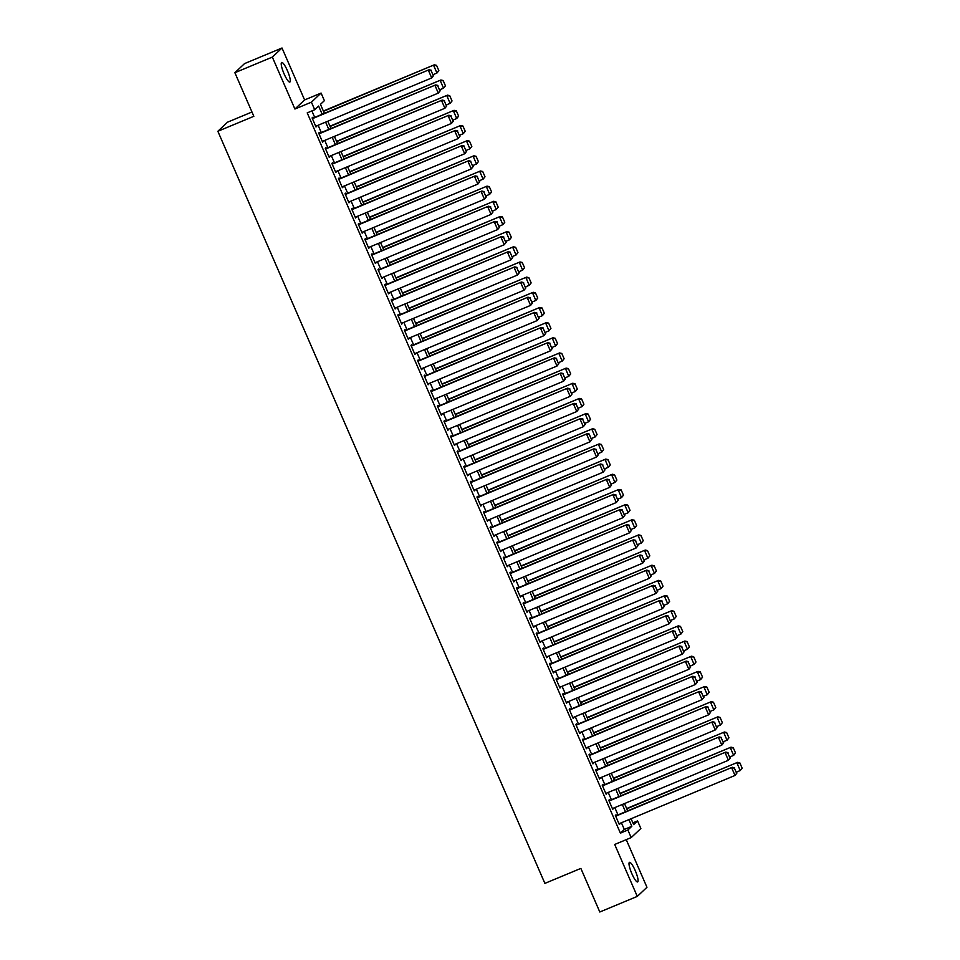 <?xml version="1.0" encoding="UTF-8"?>
<svg xmlns="http://www.w3.org/2000/svg" width="960" height="960" viewBox="0 0 960 960"><rect width="100%" height="100%" fill="white"/><g stroke="black" fill="none" stroke-linecap="round" stroke-linejoin="round"><path stroke-width="1.44" d="M635.22 870.564A10.608 2.16 67.4 0 0 629.472 862.332A10.608 2.16 67.4 0 0 631.872 873.708A10.608 2.16 67.4 0 0 637.62 881.928A10.608 2.16 67.4 0 0 635.22 870.564M287.424 70.692A10.608 2.16 67.4 0 0 281.676 62.46A10.608 2.16 67.4 0 0 284.076 73.836A10.608 2.16 67.4 0 0 289.836 82.056A10.608 2.16 67.4 0 0 287.424 70.692M632.88 822.864L637.56 820.908L640.86 828.492L631.188 837.6L627.888 830.016L631.812 826.32L628.908 819.648M251.964 112.008L227.532 122.184L217.86 131.28L544.884 883.38L580.86 868.404L599.808 912L637.284 896.4L646.956 887.292L626.244 839.652M217.86 131.28L253.836 116.304L234.876 72.708L244.548 63.6L282.012 48L272.34 57.096L294.924 109.032L311.412 102.168L321.084 93.072L324.384 100.656L320.46 104.34L324.372 113.34M294.924 109.032L304.596 99.936L282.012 48M304.596 99.936L321.084 93.072M234.876 72.708L272.34 57.096M616.356 815.568L616.02 814.812L615.372 815.424L619.32 824.532L619.776 823.44M609.756 800.412L609.432 799.656L608.772 800.268L612.732 809.364L613.176 808.284M603.168 785.244L602.832 784.488L602.184 785.1L606.132 794.196L606.588 793.116M596.568 770.088L596.244 769.32L595.584 769.944L599.544 779.04L600 777.96M589.98 754.92L589.644 754.164L588.996 754.776L592.956 763.872L593.4 762.792M583.38 739.752L583.056 738.996L582.408 739.608L586.356 748.716L586.812 747.624M576.792 724.596L576.468 723.84L575.808 724.452L579.768 733.548L580.212 732.468M570.204 709.428L569.868 708.672L569.22 709.284L573.168 718.38L573.624 717.3M563.604 694.26L563.28 693.504L562.62 694.128L566.58 703.224L567.024 702.132M557.016 679.104L556.68 678.348L556.032 678.96L559.98 688.056L560.436 686.976M550.416 663.936L550.092 663.18L549.432 663.792L553.392 672.888L553.836 671.808M543.828 648.78L543.492 648.012L542.844 648.636L546.804 657.732L547.248 656.652M537.228 633.612L536.904 632.856L536.244 633.468L540.204 642.564L540.66 641.484M530.64 618.444L530.304 617.688L529.656 618.3L533.616 627.408L534.06 626.316M524.04 603.288L523.716 602.532L523.068 603.144L527.016 612.24L527.472 611.16M517.452 588.12L517.128 587.364L516.468 587.976L520.428 597.072L520.872 595.992M510.864 572.964L510.528 572.196L509.88 572.82L513.828 581.916L514.284 580.836M504.264 557.796L503.94 557.04L503.28 557.652L507.24 566.748L507.684 565.668M497.676 542.628L497.34 541.872L496.692 542.484L500.64 551.592L501.096 550.5M491.076 527.472L490.752 526.704L490.092 527.328L494.052 536.424L494.508 535.344M484.488 512.304L484.152 511.548L483.504 512.16L487.464 521.256L487.908 520.176M477.888 497.136L477.564 496.38L476.916 496.992L480.864 506.1L481.32 505.008M471.3 481.98L470.976 481.224L470.316 481.836L474.276 490.932L474.72 489.852M464.712 466.812L464.376 466.056L463.728 466.668L467.676 475.764L468.132 474.684M458.112 451.656L457.788 450.888L457.128 451.512L461.088 460.608L461.532 459.528M451.524 436.488L451.188 435.732L450.54 436.344L454.488 445.44L454.944 444.36M444.924 421.32L444.6 420.564L443.94 421.176L447.9 430.284L448.344 429.192M438.336 406.164L438 405.408L437.352 406.02L441.312 415.116L441.756 414.036M431.736 390.996L431.412 390.24L430.752 390.852L434.712 399.948L435.168 398.868M425.148 375.828L424.812 375.072L424.164 375.696L428.124 384.792L428.568 383.7M418.548 360.672L418.224 359.916L417.576 360.528L421.524 369.624L421.98 368.544M411.96 345.504L411.636 344.748L410.976 345.36L414.936 354.456L415.38 353.376M405.372 330.348L405.036 329.58L404.388 330.204L408.336 339.3L408.792 338.22M398.772 315.18L398.448 314.424L397.788 315.036L401.748 324.132L402.192 323.052M392.184 300.012L391.848 299.256L391.2 299.868L395.148 308.976L395.604 307.884M385.584 284.856L385.26 284.1L384.6 284.712L388.56 293.808L389.016 292.728M378.996 269.688L378.66 268.932L378.012 269.544L381.972 278.64L382.416 277.56M372.396 254.532L372.072 253.764L371.424 254.388L375.372 263.484L375.828 262.392M365.808 239.364L365.484 238.608L364.824 239.22L368.784 248.316L369.228 247.236M359.22 224.196L358.884 223.44L358.236 224.052L362.184 233.148L362.64 232.068M352.62 209.04L352.296 208.272L351.636 208.896L355.596 217.992L356.04 216.912M346.032 193.872L345.696 193.116L345.048 193.728L348.996 202.824L349.452 201.744M339.432 178.704L339.108 177.948L338.448 178.56L342.408 187.668L342.852 186.576M332.844 163.548L332.508 162.792L331.86 163.404L335.82 172.5L336.264 171.42M326.244 148.38L325.92 147.624L325.26 148.236L329.22 157.332L329.676 156.252M319.656 133.224L319.32 132.456L318.672 133.08L322.632 142.176L323.076 141.096M322.188 114.252L318.636 106.056L314.712 109.752L307.212 112.872L620.4 833.136L624.312 829.44L621.408 822.768M617.988 814.896L614.82 807.6M611.4 799.728L608.22 792.432M604.8 784.56L601.632 777.276M598.212 769.404L595.044 762.108M591.612 754.236L588.444 746.952M585.024 739.08L581.856 731.784M578.424 723.912L575.256 716.616M571.836 708.744L568.668 701.46M565.248 693.588L562.068 686.292M558.648 678.42L555.48 671.124M552.06 663.252L548.88 655.968M545.46 648.096L542.292 640.8M538.872 632.928L535.704 625.644M532.272 617.772L529.104 610.476M525.684 602.604L522.516 595.308M519.084 587.436L515.916 580.152M512.496 572.28L509.328 564.984M505.908 557.112L502.728 549.816M499.308 541.944L496.14 534.66M492.72 526.788L489.552 519.492M486.12 511.62L482.952 504.336M479.532 496.464L476.364 489.168M472.932 481.296L469.764 474M466.344 466.128L463.176 458.844M459.756 450.972L456.576 443.676M453.156 435.804L449.988 428.508M446.568 420.648L443.388 413.352M439.968 405.48L436.8 398.184M433.38 390.312L430.212 383.028M426.78 375.156L423.612 367.86M420.192 359.988L417.024 352.692M413.592 344.82L410.424 337.536M407.004 329.664L403.836 322.368M400.416 314.496L397.236 307.212M393.816 299.34L390.648 292.044M387.228 284.172L384.06 276.876M380.628 269.004L377.46 261.72M374.04 253.848L370.872 246.552M367.44 238.68L364.272 231.384M360.852 223.512L357.684 216.228M354.264 208.356L351.084 201.06M347.664 193.188L344.496 185.904M341.076 178.032L337.896 170.736M334.476 162.864L331.308 155.568M327.888 147.696L324.72 140.412M321.288 132.54L318.12 125.244M314.7 117.372L311.892 110.928M313.056 118.056L312.732 117.3L312.084 117.912L316.032 127.008L316.488 125.928M631.188 837.6L614.7 844.464L637.284 896.4M620.4 833.136L627.888 830.016M314.712 109.752L311.412 102.168M631.092 818.736L633.636 824.604L637.56 820.908M327.804 121.212L330.972 128.508M334.392 136.38L337.56 143.676M340.98 151.548L344.16 158.832M347.58 166.704L350.748 174M354.168 181.872L357.348 189.156M360.768 197.028L363.936 204.324M367.356 212.196L370.524 219.492M373.956 227.364L377.124 234.648M380.544 242.52L383.712 249.816M387.132 257.688L390.312 264.972M393.732 272.844L396.9 280.14M400.32 288.012L403.5 295.308M406.92 303.18L410.088 310.464M413.508 318.336L416.676 325.632M420.108 333.504L423.276 340.8M426.696 348.672L429.864 355.956M433.296 363.828L436.464 371.124M439.884 378.996L443.052 386.28M446.472 394.152L449.652 401.448M453.072 409.32L456.24 416.616M459.66 424.488L462.84 431.772M466.26 439.644L469.428 446.94M472.848 454.812L476.016 462.108M479.448 469.98L482.616 477.264M486.036 485.136L489.204 492.432M492.624 500.304L495.804 507.588M499.224 515.46L502.392 522.756M505.812 530.628L508.992 537.924M512.412 545.796L515.58 553.08M519 560.952L522.168 568.248M525.6 576.12L528.768 583.404M532.188 591.276L535.356 598.572M538.788 606.444L541.956 613.74M545.376 621.612L548.544 628.896M551.964 636.768L555.144 644.064M558.564 651.936L561.732 659.232M565.152 667.104L568.332 674.388M571.752 682.26L574.92 689.556M578.34 697.428L581.508 704.712M584.94 712.584L588.108 719.88M591.528 727.752L594.696 735.048M598.116 742.92L601.296 750.204M604.716 758.076L607.884 765.372M611.304 773.244L614.484 780.54M617.904 788.412L621.072 795.696M624.492 803.568L627.66 810.864M625.488 811.776L622.308 804.48M618.888 796.608L615.72 789.312M612.3 781.44L609.12 774.156M605.7 766.284L602.532 758.988M599.112 751.116L595.944 743.82M592.512 735.948L589.344 728.664M585.924 720.792L582.756 713.496M579.324 705.624L576.156 698.34M572.736 690.468L569.568 683.172M566.148 675.3L562.968 668.004M559.548 660.132L556.38 652.848M552.96 644.976L549.792 637.68M546.36 629.808L543.192 622.512M539.772 614.64L536.604 607.356M533.172 599.484L530.004 592.188M526.584 584.316L523.416 577.032M519.996 569.16L516.816 561.864M513.396 553.992L510.228 546.696M506.808 538.824L503.628 531.54M500.208 523.668L497.04 516.372M493.62 508.5L490.452 501.216M487.02 493.344L483.852 486.048M480.432 478.176L477.264 470.88M473.832 463.008L470.664 455.724M467.244 447.852L464.076 440.556M460.656 432.684L457.476 425.388M454.056 417.516L450.888 410.232M447.468 402.36L444.3 395.064M440.868 387.192L437.7 379.908M434.28 372.036L431.112 364.74M427.68 356.868L424.512 349.572M421.092 341.7L417.924 334.416M414.504 326.544L411.324 319.248M407.904 311.376L404.736 304.08M401.316 296.208L398.136 288.924M394.716 281.052L391.548 273.756M388.128 265.884L384.96 258.6M381.528 250.728L378.36 243.432M374.94 235.56L371.772 228.264M368.34 220.392L365.172 213.108M361.752 205.236L358.584 197.94M355.164 190.068L351.984 182.784M348.564 174.912L345.396 167.616M341.976 159.744L338.808 152.448M335.376 144.576L332.208 137.292M328.788 129.42L325.62 122.124M624.312 829.44L631.812 826.32M315.912 126.72L316.692 126.396M322.5 141.888L323.28 141.564M329.1 157.044L329.88 156.72M335.688 172.212L336.468 171.888M342.276 187.368L343.056 187.044M348.876 202.536L349.656 202.212M355.464 217.704L356.244 217.38M362.064 232.86L362.844 232.536M368.652 248.028L369.432 247.704M375.252 263.196L376.032 262.86M381.84 278.352L382.62 278.028M388.44 293.52L389.208 293.196M395.028 308.676L395.808 308.352M401.616 323.844L402.396 323.52M408.216 339.012L408.996 338.688M414.804 354.168L415.584 353.844M421.404 369.336L422.184 369.012M427.992 384.504L428.772 384.168M434.592 399.66L435.372 399.336M441.18 414.828L441.96 414.504M447.768 429.984L448.548 429.66M454.368 445.152L455.148 444.828M460.956 460.32L461.736 459.996M467.556 475.476L468.336 475.152M474.144 490.644L474.924 490.32M480.744 505.8L481.524 505.476M487.332 520.968L488.112 520.644M493.932 536.136L494.7 535.812M500.52 551.292L501.3 550.968M507.108 566.46L507.888 566.136M513.708 581.628L514.488 581.304M520.296 596.784L521.076 596.46M526.896 611.952L527.676 611.628M533.484 627.108L534.264 626.784M540.084 642.276L540.864 641.952M546.672 657.444L547.452 657.12M553.26 672.6L554.04 672.276M559.86 687.768L560.64 687.444M566.448 702.936L567.228 702.6M573.048 718.092L573.828 717.768M579.636 733.26L580.416 732.936M586.236 748.416L587.016 748.092M592.824 763.584L593.604 763.26M599.424 778.752L600.192 778.428M606.012 793.908L606.792 793.584M612.6 809.076L613.38 808.752M619.2 824.232L619.98 823.908M312.408 118.668L429.072 69.744L312.288 118.38M433.62 75.564L431.712 77.94L428.412 70.356L431.052 70.5L433.356 75.804L431.052 70.5M315.708 126.252L431.712 77.94L433.356 75.804M429.072 69.744L431.316 70.26M438.852 70.644L436.536 65.34L438.852 70.644L436.944 73.02L433.2 74.58M323.496 111.312L434.292 64.824L323.364 111.024M438.588 70.884L436.944 73.02L433.644 65.436L436.284 65.58M436.536 65.34L434.292 64.824M318.996 133.836L435.66 84.912L318.876 133.548M440.22 90.72L438.3 93.108L435.012 85.524L437.652 85.668L439.956 90.972L437.652 85.668M322.296 141.42L438.3 93.108L439.956 90.972M435.66 84.912L437.904 85.416M325.596 148.992L442.26 100.068L325.464 148.704M446.808 105.888L444.9 108.264L441.6 100.692L444.24 100.824L446.544 106.14L444.24 100.824M328.896 156.576L444.9 108.264L446.544 106.14M442.26 100.068L444.504 100.584M332.184 164.16L448.848 115.236L332.064 163.872M453.396 121.056L451.488 123.432L448.188 115.848L450.828 115.992L453.144 121.296L450.828 115.992M335.484 171.744L451.488 123.432L453.144 121.296M448.848 115.236L451.092 115.74M338.784 179.328L455.436 130.404L338.652 179.028M459.996 136.212L458.088 138.6L454.788 131.016L457.428 131.16L459.732 136.464L457.428 131.16M342.084 186.9L458.088 138.6L459.732 136.464M455.436 130.404L457.692 130.908M445.44 85.812L443.136 80.496L445.44 85.812L443.532 88.188L439.788 89.748M330.084 126.48L440.892 79.992L329.964 126.18M445.176 86.052L443.532 88.188L440.232 80.604L442.872 80.748M443.136 80.496L440.892 79.992M452.04 100.968L449.724 95.664L452.04 100.968L450.12 103.344L446.376 104.904M336.684 141.636L447.48 95.148L336.552 141.348M451.776 101.22L450.12 103.344L446.832 95.772L449.472 95.904M449.724 95.664L447.48 95.148M458.628 116.136L456.324 110.832L458.628 116.136L456.72 118.512L452.976 120.072M343.272 156.804L454.08 110.316L343.152 156.516M458.364 116.376L456.72 118.512L453.42 110.928L456.06 111.072M456.324 110.832L454.08 110.316M465.228 131.292L462.912 125.988L465.228 131.292L463.308 133.68L459.564 135.24M349.86 171.96L460.668 125.484L349.74 171.672M464.964 131.544L463.308 133.68L460.02 126.096L462.648 126.24M462.912 125.988L460.668 125.484M345.372 194.484L462.036 145.56L345.252 194.196M466.584 151.38L464.676 153.756L461.376 146.172L464.016 146.316L466.332 151.62L464.016 146.316M348.672 202.068L464.676 153.756L466.332 151.62M462.036 145.56L464.28 146.076M471.816 146.46L469.512 141.156L471.816 146.46L469.908 148.836L466.164 150.396M356.46 187.128L467.256 140.64L356.328 186.84M471.552 146.712L469.908 148.836L466.608 141.264L469.248 141.396M469.512 141.156L467.256 140.64M351.972 209.652L468.624 160.728L351.84 209.364M473.184 166.548L471.276 168.924L467.976 161.34L470.616 161.484L472.92 166.788L470.616 161.484M355.26 217.236L471.276 168.924L472.92 166.788M468.624 160.728L470.868 161.232M478.404 161.628L476.1 156.312L478.404 161.628L476.496 164.004L472.752 165.564M363.048 202.296L473.856 155.808L362.928 202.008M478.152 161.868L476.496 164.004L473.196 156.42L475.836 156.564M476.1 156.312L473.856 155.808M358.56 224.808L475.224 175.884L358.44 224.52M479.772 181.704L477.864 184.08L474.564 176.508L477.204 176.64L479.508 181.956L477.204 176.64M361.86 232.392L477.864 184.08L479.508 181.956M475.224 175.884L477.468 176.4M485.004 176.784L482.7 171.48L485.004 176.784L483.096 179.172L479.352 180.72M369.648 217.452L480.444 170.976L369.516 217.164M484.74 177.036L483.096 179.172L479.796 171.588L482.436 171.732M482.7 171.48L480.444 170.976M365.16 239.976L481.812 191.052L365.028 239.688M486.372 196.872L484.452 199.248L481.164 191.664L483.804 191.808L486.108 197.112L483.804 191.808M368.448 247.56L484.452 199.248L486.108 197.112M481.812 191.052L484.056 191.568M491.592 191.952L489.288 186.648L491.592 191.952L489.684 194.328L485.94 195.888M376.236 232.62L487.044 186.132L376.116 232.332M491.328 192.192L489.684 194.328L486.384 186.744L489.024 186.888M489.288 186.648L487.044 186.132M371.748 255.144L488.412 206.22L371.616 254.856M492.96 212.028L491.052 214.416L487.752 206.832L490.392 206.976L492.696 212.28L490.392 206.976M375.048 262.728L491.052 214.416L492.696 212.28M488.412 206.22L490.656 206.724M498.192 207.12L495.876 201.804L498.192 207.12L496.272 209.496L492.54 211.056M382.836 247.788L493.632 201.3L382.704 247.488M497.928 207.36L496.272 209.496L492.984 201.912L495.624 202.056M495.876 201.804L493.632 201.3M378.336 270.3L495 221.376L378.216 270.012M499.56 227.196L497.64 229.572L494.352 222L496.98 222.132L499.296 227.448L496.98 222.132M381.636 277.884L497.64 229.572L499.296 227.448M495 221.376L497.244 221.892M504.78 222.276L502.476 216.972L504.78 222.276L502.872 224.652L499.128 226.212M389.424 262.944L500.232 216.456L389.304 262.656M504.516 222.528L502.872 224.652L499.572 217.08L502.212 217.212M502.476 216.972L500.232 216.456M384.936 285.468L501.588 236.544L384.804 285.18M506.148 242.364L504.24 244.74L500.94 237.156L503.58 237.3L505.884 242.604L503.58 237.3M388.236 293.052L504.24 244.74L505.884 242.604M501.588 236.544L503.844 237.048M511.38 237.444L509.064 232.14L511.38 237.444L509.46 239.82L505.716 241.38M396.024 278.112L506.82 231.624L395.892 277.824M511.116 237.684L509.46 239.82L506.172 232.236L508.812 232.38M509.064 232.14L506.82 231.624M391.524 300.636L508.188 251.712L391.404 300.336M512.736 257.52L510.828 259.908L507.528 252.324L510.168 252.468L512.484 257.772L510.168 252.468M394.824 308.208L510.828 259.908L512.484 257.772M508.188 251.712L510.432 252.216M517.968 252.6L515.664 247.296L517.968 252.6L516.06 254.988L512.316 256.548M402.612 293.268L513.408 246.792L402.48 292.98M517.704 252.852L516.06 254.988L512.76 247.404L515.4 247.548M515.664 247.296L513.408 246.792M398.124 315.792L514.776 266.868L397.992 315.504M519.336 272.688L517.428 275.064L514.128 267.48L516.768 267.624L519.072 272.928L516.768 267.624M401.412 323.376L517.428 275.064L519.072 272.928M514.776 266.868L517.032 267.384M524.556 267.768L522.252 262.464L524.556 267.768L522.648 270.144L518.904 271.704M409.2 308.436L520.008 261.948L409.08 308.148M524.304 268.02L522.648 270.144L519.348 262.56L521.988 262.704M522.252 262.464L520.008 261.948M404.712 330.96L521.376 282.036L404.592 330.672M525.924 287.856L524.016 290.232L520.716 282.648L523.356 282.792L525.672 288.096L523.356 282.792M408.012 338.544L524.016 290.232L525.672 288.096M521.376 282.036L523.62 282.54M531.156 282.936L528.852 277.62L531.156 282.936L529.248 285.312L525.504 286.872M415.8 323.604L526.596 277.116L415.668 323.316M530.892 283.176L529.248 285.312L525.948 277.728L528.588 277.872M528.852 277.62L526.596 277.116M411.312 346.116L527.964 297.192L411.18 345.828M532.524 303.012L530.604 305.388L527.316 297.816L529.956 297.948L532.26 303.264L529.956 297.948M414.6 353.7L530.604 305.388L532.26 303.264M527.964 297.192L530.208 297.708M537.744 298.092L535.44 292.788L537.744 298.092L535.836 300.48L532.092 302.028M422.388 338.76L533.196 292.272L422.268 338.472M537.492 298.344L535.836 300.48L532.536 292.896L535.176 293.028M535.44 292.788L533.196 292.272M417.9 361.284L534.564 312.36L417.78 360.996M539.112 318.18L537.204 320.556L533.904 312.972L536.544 313.116L538.848 318.42L536.544 313.116M421.2 368.868L537.204 320.556L538.848 318.42M534.564 312.36L536.808 312.876M544.344 313.26L542.028 307.956L544.344 313.26L542.436 315.636L538.692 317.196M428.988 353.928L539.784 307.44L428.856 353.64M544.08 313.5L542.436 315.636L539.136 308.052L541.776 308.196M542.028 307.956L539.784 307.44M424.488 376.452L541.152 327.528L424.368 376.164M545.712 333.336L543.792 335.724L540.504 328.14L543.144 328.284L545.448 333.588L543.144 328.284M427.788 384.036L543.792 335.724L545.448 333.588M541.152 327.528L543.396 328.032M550.932 328.416L548.628 323.112L550.932 328.416L549.024 330.804L545.28 332.364M435.576 369.096L546.384 322.608L435.456 368.796M550.668 328.668L549.024 330.804L545.724 323.22L548.364 323.364M548.628 323.112L546.384 322.608M431.088 391.608L547.752 342.684L430.956 391.32M552.3 348.504L550.392 350.88L547.092 343.296L549.732 343.44L552.036 348.756L549.732 343.44M434.388 399.192L550.392 350.88L552.036 348.756M547.752 342.684L549.996 343.2M557.532 343.584L555.216 338.28L557.532 343.584L555.612 345.96L551.868 347.52M442.176 384.252L552.972 337.764L442.044 383.964M557.268 343.836L555.612 345.96L552.324 338.388L554.964 338.52M555.216 338.28L552.972 337.764M437.676 406.776L554.34 357.852L437.556 406.488M558.888 363.672L556.98 366.048L553.68 358.464L556.32 358.608L558.636 363.912L556.32 358.608M440.976 414.36L556.98 366.048L558.636 363.912M554.34 357.852L556.584 358.356M564.12 358.752L561.816 353.436L564.12 358.752L562.212 361.128L558.468 362.688M448.764 399.42L559.572 352.932L448.644 399.132M563.856 358.992L562.212 361.128L558.912 353.544L561.552 353.688M561.816 353.436L559.572 352.932M444.276 421.944L560.928 373.008L444.144 421.644M565.488 378.828L563.58 381.216L560.28 373.632L562.92 373.764L565.224 379.08L562.92 373.764M447.576 429.516L563.58 381.216L565.224 379.08M560.928 373.008L563.184 373.524M570.72 373.908L568.404 368.604L570.72 373.908L568.8 376.296L565.056 377.844M455.352 414.576L566.16 368.1L455.232 414.288M570.456 374.16L568.8 376.296L565.512 368.712L568.14 368.856M568.404 368.604L566.16 368.1M450.864 437.1L567.528 388.176L450.744 436.812M572.076 393.996L570.168 396.372L566.868 388.788L569.508 388.932L571.824 394.236L569.508 388.932M454.164 444.684L570.168 396.372L571.824 394.236M567.528 388.176L569.772 388.692M577.308 389.076L575.004 383.772L577.308 389.076L575.4 391.452L571.656 393.012M461.952 429.744L572.748 383.256L461.82 429.456M577.044 389.316L575.4 391.452L572.1 383.868L574.74 384.012M575.004 383.772L572.748 383.256M457.464 452.268L574.116 403.344L457.332 451.98M578.676 409.152L576.768 411.54L573.468 403.956L576.108 404.1L578.412 409.404L576.108 404.1M460.752 459.852L576.768 411.54L578.412 409.404M574.116 403.344L576.36 403.848M583.896 404.244L581.592 398.928L583.896 404.244L581.988 406.62L578.244 408.18M468.54 444.912L579.348 398.424L468.42 444.612M583.644 404.484L581.988 406.62L578.688 399.036L581.328 399.18M581.592 398.928L579.348 398.424M464.052 467.424L580.716 418.5L463.932 467.136M585.264 424.32L583.356 426.696L580.056 419.124L582.696 419.256L585 424.572L582.696 419.256M467.352 475.008L583.356 426.696L585 424.572M580.716 418.5L582.96 419.016M590.496 419.4L588.192 414.096L590.496 419.4L588.588 421.776L584.844 423.336M475.14 460.068L585.936 413.58L475.008 459.78M590.232 419.652L588.588 421.776L585.288 414.204L587.928 414.336M588.192 414.096L585.936 413.58M470.652 482.592L587.304 433.668L470.52 482.304M591.864 439.488L589.944 441.864L586.656 434.28L589.296 434.424L591.6 439.728L589.296 434.424M473.94 490.176L589.944 441.864L591.6 439.728M587.304 433.668L589.548 434.172M597.084 434.568L594.78 429.264L597.084 434.568L595.176 436.944L591.432 438.504M481.728 475.236L592.536 428.748L481.608 474.948M596.82 434.808L595.176 436.944L591.876 429.36L594.516 429.504M594.78 429.264L592.536 428.748M477.24 497.76L593.904 448.836L477.108 497.46M598.452 454.644L596.544 457.032L593.244 449.448L595.884 449.592L598.188 454.896L595.884 449.592M480.54 505.332L596.544 457.032L598.188 454.896M593.904 448.836L596.148 449.34M483.828 512.916L600.492 463.992L483.708 512.628M605.052 469.812L603.132 472.188L599.844 464.604L602.472 464.748L604.788 470.052L602.472 464.748M487.128 520.5L603.132 472.188L604.788 470.052M600.492 463.992L602.736 464.508M490.428 528.084L607.08 479.16L490.296 527.796M611.64 484.98L609.732 487.356L606.432 479.772L609.072 479.916L611.376 485.22L609.072 479.916M493.728 535.668L609.732 487.356L611.376 485.22M607.08 479.16L609.336 479.664M603.684 449.724L601.368 444.42L603.684 449.724L601.764 452.112L598.032 453.672M488.328 490.392L599.124 443.916L488.196 490.104M603.42 449.976L601.764 452.112L598.476 444.528L601.116 444.672M601.368 444.42L599.124 443.916M610.272 464.892L607.968 459.588L610.272 464.892L608.364 467.268L604.62 468.828M494.916 505.56L605.724 459.072L494.796 505.272M610.008 465.144L608.364 467.268L605.064 459.696L607.704 459.828M607.968 459.588L605.724 459.072M616.872 480.06L614.556 474.744L616.872 480.06L614.952 482.436L611.208 483.996M501.516 520.728L612.312 474.24L501.384 520.44M616.608 480.3L614.952 482.436L611.664 474.852L614.304 474.996M614.556 474.744L612.312 474.24M497.016 543.252L613.68 494.316L496.896 542.952M618.228 500.136L616.32 502.512L613.02 494.94L615.66 495.072L617.976 500.388L615.66 495.072M500.316 550.824L616.32 502.512L617.976 500.388M613.68 494.316L615.924 494.832M623.46 495.216L621.156 489.912L623.46 495.216L621.552 497.604L617.808 499.152M508.104 535.884L618.9 489.408L507.972 535.596M623.196 495.468L621.552 497.604L618.252 490.02L620.892 490.164M621.156 489.912L618.9 489.408M503.616 558.408L620.268 509.484L503.484 558.12M624.828 515.304L622.92 517.68L619.62 510.096L622.26 510.24L624.564 515.544L622.26 510.24M506.904 565.992L622.92 517.68L624.564 515.544M620.268 509.484L622.524 510M630.048 510.384L627.744 505.08L630.048 510.384L628.14 512.76L624.396 514.32M514.692 551.052L625.5 504.564L514.572 550.764M629.796 510.624L628.14 512.76L624.84 505.176L627.48 505.32M627.744 505.08L625.5 504.564M510.204 573.576L626.868 524.652L510.084 573.288M631.416 530.46L629.508 532.848L626.208 525.264L628.848 525.408L631.164 530.712L628.848 525.408M513.504 581.16L629.508 532.848L631.164 530.712M626.868 524.652L629.112 525.156M636.648 525.552L634.344 520.236L636.648 525.552L634.74 527.928L630.996 529.488M521.292 566.22L632.088 519.732L521.16 565.92M636.384 525.792L634.74 527.928L631.44 520.344L634.08 520.488M634.344 520.236L632.088 519.732M516.804 588.732L633.456 539.808L516.672 588.444M638.016 545.628L636.096 548.004L632.808 540.432L635.448 540.564L637.752 545.88L635.448 540.564M520.092 596.316L636.096 548.004L637.752 545.88M633.456 539.808L635.7 540.324M643.236 540.708L640.932 535.404L643.236 540.708L641.328 543.084L637.584 544.644M527.88 581.376L638.688 534.888L527.76 581.088M642.984 540.96L641.328 543.084L638.028 535.512L640.668 535.644M640.932 535.404L638.688 534.888M523.392 603.9L640.056 554.976L523.272 603.612M644.604 560.796L642.696 563.172L639.396 555.588L642.036 555.732L644.34 561.036L642.036 555.732M526.692 611.484L642.696 563.172L644.34 561.036M640.056 554.976L642.3 555.48M649.836 555.876L647.52 550.572L649.836 555.876L647.928 558.252L644.184 559.812M534.48 596.544L645.276 550.056L534.348 596.256M649.572 556.116L647.928 558.252L644.628 550.668L647.268 550.812M647.52 550.572L645.276 550.056M529.98 619.068L646.644 570.144L529.86 618.768M651.204 575.952L649.284 578.34L645.996 570.756L648.636 570.9L650.94 576.204L648.636 570.9M533.28 626.64L649.284 578.34L650.94 576.204M646.644 570.144L648.888 570.648M656.424 571.032L654.12 565.728L656.424 571.032L654.516 573.42L650.772 574.98M541.068 611.7L651.876 565.224L540.948 611.412M656.16 571.284L654.516 573.42L651.216 565.836L653.856 565.98M654.12 565.728L651.876 565.224M536.58 634.224L653.244 585.3L536.448 633.936M657.792 591.12L655.884 593.496L652.584 585.912L655.224 586.056L657.528 591.36L655.224 586.056M539.88 641.808L655.884 593.496L657.528 591.36M653.244 585.3L655.488 585.816M663.024 586.2L660.708 580.896L663.024 586.2L661.104 588.576L657.36 590.136M547.668 626.868L658.464 580.38L547.536 626.58M662.76 586.452L661.104 588.576L657.816 580.992L660.456 581.136M660.708 580.896L658.464 580.38M543.168 649.392L659.832 600.468L543.048 649.104M664.38 606.288L662.472 608.664L659.172 601.08L661.812 601.224L664.128 606.528L661.812 601.224M546.468 656.976L662.472 608.664L664.128 606.528M659.832 600.468L662.076 600.972M669.612 601.368L667.308 596.052L669.612 601.368L667.704 603.744L663.96 605.304M554.256 642.036L665.064 595.548L554.136 641.748M669.348 601.608L667.704 603.744L664.404 596.16L667.044 596.304M667.308 596.052L665.064 595.548M549.768 664.548L666.42 615.624L549.636 664.26M670.98 621.444L669.072 623.82L665.772 616.248L668.412 616.38L670.716 621.696L668.412 616.38M553.068 672.132L669.072 623.82L670.716 621.696M666.42 615.624L668.676 616.14M676.212 616.524L673.896 611.22L676.212 616.524L674.292 618.912L670.548 620.46M560.844 657.192L671.652 610.704L560.724 656.904M675.948 616.776L674.292 618.912L671.004 611.328L673.632 611.46M673.896 611.22L671.652 610.704M556.356 679.716L673.02 630.792L556.236 679.428M677.568 636.612L675.66 638.988L672.36 631.404L675 631.548L677.316 636.852L675 631.548M559.656 687.3L675.66 638.988L677.316 636.852M673.02 630.792L675.264 631.308M682.8 631.692L680.496 626.388L682.8 631.692L680.892 634.068L677.148 635.628M567.444 672.36L678.24 625.872L567.312 672.072M682.536 631.932L680.892 634.068L677.592 626.484L680.232 626.628M680.496 626.388L678.24 625.872M562.956 694.884L679.608 645.96L562.824 694.596M684.168 651.768L682.26 654.156L678.96 646.572L681.6 646.716L683.904 652.02L681.6 646.716M566.244 702.468L682.26 654.156L683.904 652.02M679.608 645.96L681.852 646.464M689.388 646.86L687.084 641.544L689.388 646.86L687.48 649.236L683.736 650.796M574.032 687.528L684.84 641.04L573.912 687.228M689.136 647.1L687.48 649.236L684.18 641.652L686.82 641.796M687.084 641.544L684.84 641.04M569.544 710.04L686.208 661.116L569.424 709.752M690.756 666.936L688.848 669.312L685.548 661.728L688.188 661.872L690.492 667.188L688.188 661.872M572.844 717.624L688.848 669.312L690.492 667.188M686.208 661.116L688.452 661.632M695.988 662.016L693.684 656.712L695.988 662.016L694.08 664.392L690.336 665.952M580.632 702.684L691.428 656.196L580.5 702.396M695.724 662.268L694.08 664.392L690.78 656.82L693.42 656.952M693.684 656.712L691.428 656.196M576.144 725.208L692.796 676.284L576.012 724.92M697.356 682.104L695.436 684.48L692.148 676.896L694.788 677.04L697.092 682.344L694.788 677.04M579.432 732.792L695.436 684.48L697.092 682.344M692.796 676.284L695.04 676.788M702.576 677.184L700.272 671.868L702.576 677.184L700.668 679.56L696.924 681.12M587.22 717.852L698.028 671.364L587.1 717.564M702.312 677.424L700.668 679.56L697.368 671.976L700.008 672.12M700.272 671.868L698.028 671.364M582.732 740.376L699.396 691.44L582.6 740.076M703.944 697.26L702.036 699.648L698.736 692.064L701.376 692.196L703.68 697.512L701.376 692.196M586.032 747.948L702.036 699.648L703.68 697.512M699.396 691.44L701.64 691.956M709.176 692.34L706.86 687.036L709.176 692.34L707.256 694.728L703.524 696.288M593.82 733.008L704.616 686.532L593.688 732.72M708.912 692.592L707.256 694.728L703.968 687.144L706.608 687.288M706.86 687.036L704.616 686.532M589.32 755.532L705.984 706.608L589.2 755.244M710.544 712.428L708.624 714.804L705.336 707.22L707.964 707.364L710.28 712.668L707.964 707.364M592.62 763.116L708.624 714.804L710.28 712.668M705.984 706.608L708.228 707.124M715.764 707.508L713.46 702.204L715.764 707.508L713.856 709.884L710.112 711.444M600.408 748.176L711.216 701.688L600.288 747.888M715.5 707.748L713.856 709.884L710.556 702.3L713.196 702.444M713.46 702.204L711.216 701.688M595.92 770.7L712.572 721.776L595.788 770.412M717.132 727.596L715.224 729.972L711.924 722.388L714.564 722.532L716.868 727.836L714.564 722.532M599.22 778.284L715.224 729.972L716.868 727.836M712.572 721.776L714.828 722.28M722.364 722.676L720.048 717.36L722.364 722.676L720.444 725.052L716.7 726.612M607.008 763.344L717.804 716.856L606.876 763.044M722.1 722.916L720.444 725.052L717.156 717.468L719.796 717.612M720.048 717.36L717.804 716.856M602.508 785.856L719.172 736.932L602.388 785.568M723.72 742.752L721.812 745.128L718.512 737.556L721.152 737.688L723.468 743.004L721.152 737.688M605.808 793.44L721.812 745.128L723.468 743.004M719.172 736.932L721.416 737.448M728.952 737.832L726.648 732.528L728.952 737.832L727.044 740.208L723.3 741.768M613.596 778.5L724.392 732.012L613.464 778.212M728.688 738.084L727.044 740.208L723.744 732.636L726.384 732.768M726.648 732.528L724.392 732.012M609.108 801.024L725.76 752.1L608.976 800.736M730.32 757.92L728.412 760.296L725.112 752.712L727.752 752.856L730.056 758.16L727.752 752.856M612.396 808.608L728.412 760.296L730.056 758.16M725.76 752.1L728.016 752.604M735.54 753L733.236 747.696L735.54 753L733.632 755.376L729.888 756.936M620.184 793.668L730.992 747.18L620.064 793.38M735.288 753.24L733.632 755.376L730.332 747.792L732.972 747.936M733.236 747.696L730.992 747.18M615.696 816.192L732.36 767.268L615.576 815.892M736.908 773.076L735 775.464L731.7 767.88L734.34 768.024L736.656 773.328L734.34 768.024M618.996 823.764L735 775.464L736.656 773.328M732.36 767.268L734.604 767.772M742.14 768.156L739.836 762.852L742.14 768.156L740.232 770.544L736.488 772.104M626.784 808.836L737.58 762.348L626.652 808.536M741.876 768.408L740.232 770.544L736.932 762.96L739.572 763.104M739.836 762.852L737.58 762.348"/></g></svg>
